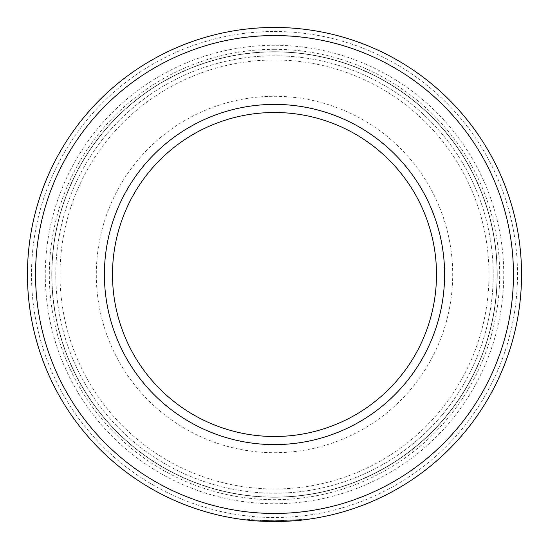 <?xml version="1.0" encoding="UTF-8"?>
<svg xmlns="http://www.w3.org/2000/svg" width="549" height="549" viewBox="0 0 549 549"><rect width="100%" height="100%" fill="white"/><g stroke="black" fill="none" stroke-linecap="round" stroke-linejoin="round"><path stroke-width="0.41" stroke-dasharray="2.75 2.06" d="M246.59 519.155C248.237 519.683 257.543 520.212 274.5 520.74L256.884 520.109L246.59 519.155L246.59 519.965L256.884 520.919L256.884 520.109M252.183 519.731L252.183 520.541L274.5 521.55L296.947 520.527L282.955 521.406A247.05 247.05 0 0 1 277.362 521.536L277.362 520.726L277.362 521.536M302.54 519.141C301.264 519.574 292.871 520.102 277.362 520.726A247.05 247.05 0 0 0 282.955 520.596L296.947 519.718L274.5 520.74C291.533 520.212 300.879 519.677 302.54 519.141L302.54 519.951C300.879 520.486 291.533 521.022 274.5 521.55C257.536 521.022 248.23 520.493 246.59 519.965M296.947 519.718L296.947 520.527M274.5 31.499A243.001 243.001 0 0 1 517.501 274.5A243.001 243.001 0 0 1 274.5 517.501A243.001 243.001 0 0 1 31.499 274.5A243.001 243.001 0 0 1 274.5 31.499M274.5 521.55A247.05 247.05 0 0 0 521.55 274.5A247.05 247.05 0 0 0 274.5 27.45A247.05 247.05 0 0 0 27.45 274.5A247.05 247.05 0 0 0 274.5 521.55M274.5 60.013A214.487 214.487 0 0 1 488.987 274.5A214.487 214.487 0 0 1 274.5 488.987A214.487 214.487 0 0 1 60.013 274.5A214.487 214.487 0 0 1 274.5 60.013M274.5 497.085A222.585 222.585 0 0 0 497.085 274.5A222.585 222.585 0 0 0 274.5 51.915A222.585 222.585 0 0 1 497.085 274.5A222.585 222.585 0 0 1 274.5 497.085A222.585 222.585 0 0 1 51.915 274.5A222.585 222.585 0 0 1 274.5 51.915A222.585 222.585 0 0 0 51.915 274.5A222.585 222.585 0 0 0 274.5 497.085M274.5 112.497A162.003 162.003 0 0 1 436.503 274.5A162.003 162.003 0 0 1 274.5 436.503A162.003 162.003 0 0 1 112.497 274.5A162.003 162.003 0 0 1 274.5 112.497A162.003 162.003 0 0 0 112.497 274.5A162.003 162.003 0 0 0 274.5 436.503M274.5 493.201A218.701 218.701 0 0 0 493.201 274.5A218.701 218.701 0 0 0 274.5 55.799A218.701 218.701 0 0 0 55.799 274.5A218.701 218.701 0 0 0 274.5 493.201A218.701 218.701 0 0 0 493.201 274.5A218.701 218.701 0 0 0 274.5 55.799A218.701 218.701 0 0 0 55.799 274.5A218.701 218.701 0 0 0 274.5 493.201A218.701 218.701 0 0 0 493.201 274.5A218.701 218.701 0 0 0 274.5 55.799M274.5 497.25A222.75 222.75 0 0 0 497.25 274.5A222.75 222.75 0 0 0 274.5 51.75A222.75 222.75 0 0 1 497.25 274.5A222.75 222.75 0 0 1 274.5 497.25A222.75 222.75 0 0 1 51.75 274.5A222.75 222.75 0 0 1 274.5 51.75A222.75 222.75 0 0 0 51.75 274.5A222.75 222.75 0 0 0 274.5 497.25A222.75 222.75 0 0 0 497.25 274.5A222.75 222.75 0 0 0 274.5 51.75A222.75 222.75 0 0 0 51.75 274.5A222.75 222.75 0 0 0 274.5 497.25M274.5 45.272A229.228 229.228 0 0 0 45.272 274.5A229.228 229.228 0 0 0 274.5 503.728A229.228 229.228 0 0 0 503.728 274.5A229.228 229.228 0 0 0 274.5 45.272M274.5 49.321A225.179 225.179 0 0 0 49.321 274.5A225.179 225.179 0 0 0 274.5 499.679A225.179 225.179 0 0 0 499.679 274.5A225.179 225.179 0 0 0 274.5 49.321M256.857 520.109L256.857 520.919L271.769 521.536L271.769 520.726L256.857 520.109L266.169 520.603L266.169 521.413L257.316 520.953M254.983 520.775A247.05 247.05 0 0 0 260.576 521.159L266.169 521.413L266.169 520.603L260.576 520.349A247.05 247.05 0 0 1 254.983 519.965L254.983 520.775M260.844 520.363L260.844 521.173M254.983 519.965L271.769 520.726L271.769 521.536M260.576 520.349L260.576 521.159M252.904 519.793L252.904 520.603M282.955 520.596L282.955 521.406L282.955 520.596M274.5 452.699A178.199 178.199 0 0 0 452.699 274.5A178.199 178.199 0 0 0 274.5 96.301A178.199 178.199 0 0 0 96.301 274.5A178.199 178.199 0 0 0 274.5 452.699"/><path stroke-width="0.82" d="M256.884 520.919L252.183 520.541M247.119 520.027L246.59 519.965M277.362 521.536C292.85 520.912 301.243 520.39 302.54 519.951M274.5 513.452A238.952 238.952 0 0 0 513.452 274.5A238.952 238.952 0 0 0 274.5 35.548A238.952 238.952 0 0 0 35.548 274.5A238.952 238.952 0 0 0 274.5 513.452M274.5 27.45A247.05 247.05 0 0 1 521.55 274.5A247.05 247.05 0 0 1 274.5 521.55A247.05 247.05 0 0 1 27.45 274.5A247.05 247.05 0 0 1 274.5 27.45M274.5 444.601A170.101 170.101 0 0 1 104.399 274.5A170.101 170.101 0 0 1 274.5 104.399A170.101 170.101 0 0 1 444.601 274.5A170.101 170.101 0 0 1 274.5 444.601M274.5 112.497A162.003 162.003 0 0 0 112.497 274.5A162.003 162.003 0 0 0 274.5 436.503A162.003 162.003 0 0 0 436.503 274.5A162.003 162.003 0 0 0 274.5 112.497M271.769 521.536L256.857 520.919M257.316 520.953L254.983 520.775"/></g></svg>
